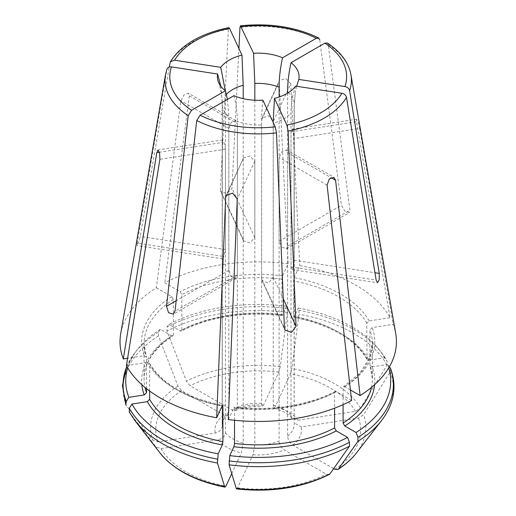 <?xml version="1.0" encoding="UTF-8"?>
<svg xmlns="http://www.w3.org/2000/svg" width="516" height="516" viewBox="0 0 516 516"><rect width="100%" height="100%" fill="white"/><g stroke="black" fill="none" stroke-linecap="round" stroke-linejoin="round"><path stroke-width="0.39" stroke-dasharray="2.58 1.94" d="M236.644 488.936L237.554 487.91L252.937 454.77L254.827 444.811L254.827 161.231L249.867 155.935L243.597 157.864L227.014 194.339M254.827 444.811A36.056 20.814 0 0 0 279.111 441.057L279.111 157.477L327.092 185.18M333.659 468.625L292.765 445.018C289.689 442.844 287.973 439.884 287.606 436.149L287.606 152.568L286.477 150.021L282.117 151.575L279.111 157.477M287.606 436.149A36.056 20.814 0 0 0 294.275 424.088A36.056 20.814 0 0 0 294.114 422.127L294.114 138.552L359.658 128.413L358.181 122.247L356.666 119.325L356.543 121.712L390.032 317.682A138.204 79.793 0 0 0 351.086 282.575A138.204 79.793 0 0 0 299.757 265.566L294.152 277.64L293.533 280.949L293.533 316.269L294.152 316.889L298.28 308.007L298.97 310.297L298.97 314.225A219644.217 46416.509 -81.2 0 1 291.843 368.482L290.495 373.842L275.112 406.982L273.97 408.156L273.222 405.163L273.222 122.466M390.032 317.682L369.114 320.92L366.792 323.242L366.999 359.31L369.114 360.168L384.497 357.788L387.084 361.174L387.084 365.096A219644.211 173228.766 -24.9 0 1 360.484 408.111L355.447 411.342L298.048 420.224L292.024 418.205L291.005 415.425L291.005 131.851L291.966 129.322L293.61 132.225L294.114 138.552M290.785 83.74L285.787 78.542L279.517 80.49L279.182 81.947L288.154 263.766L282.549 275.847L281.923 279.15L281.923 314.476L282.549 315.095L286.67 306.214L287.36 308.504L287.36 312.432A219644.217 46416.509 -81.2 0 1 280.233 366.689L278.885 372.049L263.502 405.189L262.425 406.369L261.618 403.37L261.618 119.789L262.031 118.145L268.507 115.739L273.222 121.583L290.785 83.74L299.757 265.566M261.618 403.37A36.056 20.814 0 0 0 237.334 407.124L237.334 123.543L189.353 95.841L188.398 93.402L183.999 94.938L180.852 100.749L156.342 287.754A138.204 79.793 0 0 0 120.699 333.736M156.342 287.754L171.654 296.59L173.357 299.538L173.357 334.865L172.873 335.916L171.654 335.845L160.392 329.337L158.496 332.033L158.496 335.955A219644.217 126812.257 -120 0 0 177.968 386.097L181.658 390.677L223.673 414.941L227.601 415.025L228.833 412.032L228.833 128.452L231.233 122.208L235.851 120.796L237.334 123.543M228.833 412.032A36.056 20.814 0 0 0 222.17 424.088A36.056 20.814 0 0 0 222.325 426.048L222.325 142.474L159.418 152.207M129.103 411.762L129.355 412.149A219644.211 173228.759 155.1 0 0 155.955 446.933L160.992 448.61L218.391 439.729C222.59 438.684 224.937 436.355 225.44 432.75L225.44 149.176L224.17 142.971L222.673 140.049L222.325 142.474M227.433 99.414L228.833 116.268L228.833 270.32L231.233 276.563L235.851 277.976L237.334 275.228L237.334 121.17A36.056 20.814 0 0 0 261.618 124.93L261.618 278.982L262.031 280.627L268.507 283.032L273.222 277.189L273.222 123.131A36.056 20.814 0 0 0 291.005 112.869L291.005 266.92L291.966 269.449L293.61 266.546L294.114 260.219L294.114 106.167A36.056 20.814 0 0 0 294.275 104.206A36.056 20.814 0 0 0 288.276 92.712M226.389 94.434A36.056 20.814 0 0 0 225.44 95.544L225.44 249.596L224.17 255.801L222.673 258.722L222.325 256.297L222.325 102.245A36.056 20.814 0 0 0 222.17 104.206A36.056 20.814 0 0 0 228.833 116.268M254.827 100.239L254.827 237.541L249.867 242.836L243.597 240.907L243.217 239.334L243.217 98.672M287.606 93.119L287.606 246.203L286.477 248.751L282.117 247.196L279.111 241.295L279.111 97.008M225.44 432.75A36.056 20.814 0 0 0 237.334 441.057A36.056 20.814 0 0 0 243.217 443.018L243.217 159.438M231.742 473.623L241.327 452.971L243.217 443.018M149.653 391.038L149.653 364.012A114.165 65.913 0 0 0 222.074 406.15M126.407 365.651L147.324 362.413L149.44 363.27L149.653 364.012M220.796 86.198L222.325 102.245M158.496 335.955A135.153 78.032 0 0 0 126.246 405.447A219644.211 173228.759 155.1 0 0 152.846 440.232L157.883 441.909L215.282 433.027C219.481 431.982 221.828 429.654 222.325 426.048M146.538 388.671L146.538 357.311L144.216 355.711L127.6 358.278M173.357 299.538A114.165 65.913 0 0 0 144.054 343.63L146.538 357.311A114.165 65.913 0 0 1 144.054 343.63L144.054 378.95A114.165 65.913 0 0 0 144.996 387.419M286.67 306.214A132.477 76.484 0 0 0 168.887 324.435L166.997 327.125L166.997 331.046A219644.217 126812.257 -120 0 0 186.47 381.195L190.152 385.775L232.174 410.033L235.528 410.459L237.334 407.124M282.188 315.482L282.549 315.095A116.571 67.299 0 0 0 180.149 330.937L168.887 324.435M281.923 314.476A114.165 65.913 0 0 0 181.851 329.956L181.31 331.046L180.149 330.937M181.851 329.956L181.851 294.63L180.149 291.688L164.836 282.845A138.204 79.793 0 0 1 288.154 263.766M384.497 357.788A132.477 76.484 0 0 0 379.157 349.693L381.601 352.841A135.153 78.032 0 0 1 387.084 361.174L381.601 352.841A135.153 78.032 0 0 0 298.97 310.297M296.648 86.269L295.255 92.674L294.114 106.167M390.612 368.63L390.199 371.797A219644.211 173228.766 -24.9 0 1 363.593 414.812L358.562 418.044L301.157 426.925L294.185 422.894L294.114 422.127M371.443 387.419A114.165 65.913 0 0 0 372.391 378.95A114.165 65.913 0 0 0 369.901 365.27L369.901 329.943L372.223 327.621L393.14 324.383A138.204 79.793 0 0 1 395.74 333.736M343.088 404.641L343.088 387.716A114.165 65.913 0 0 0 372.391 343.63A114.165 65.913 0 0 0 369.901 329.943M350.409 389.986L344.785 386.736L343.566 386.665L343.088 387.716M295.707 86.12C292.572 94.602 291.005 103.516 291.005 112.869M329.208 474.52L326.286 474.178L284.264 449.92C281.194 447.746 279.472 444.792 279.111 441.057M234.516 420.276L234.516 408.104A114.165 65.913 0 0 0 334.587 392.624L334.587 408.169M351.602 400.487L336.29 391.644L335.129 391.534L334.587 392.624M228.291 419.56L234.251 407.098M336.29 391.644A116.571 67.299 0 0 1 233.896 407.485L234.516 408.104M293.791 317.276L294.152 316.889A116.571 67.299 0 0 1 369.114 360.168M350.938 74.762A93.183 53.799 0 0 0 328.221 44.602A1759637.026 1015931.792 -60 0 1 349.938 210.212L349.093 212.586L344.778 211.005L341.444 205.31A1759637.026 1015931.792 -60 0 0 319.726 39.693A93.183 53.799 0 0 0 239.959 27.354M328.221 44.602L327.318 43.015M243.217 239.334L220.403 190.172L220.725 191.61L226.917 193.41L232.006 188.379L238.914 48.53M220.403 190.172L228.349 29.148L228.846 27.645M222.325 256.297L137.179 243.126L137.101 245.487L138.565 242.559L140.287 236.425L169.235 67.061M379.157 349.693A132.477 76.484 0 0 0 298.28 308.007M388.761 367.869A132.477 76.484 0 0 0 387.606 364.49L389.38 366.812M374.61 384.691A116.571 67.299 0 0 0 372.223 366.87L369.901 365.27L372.391 378.95L372.391 343.63L369.456 358.162L359.781 373.158L343.533 386.652M372.223 366.87L387.606 364.49M160.392 329.337A132.477 76.484 0 0 0 137.282 349.693A132.477 76.484 0 0 0 127.684 367.869M137.179 243.126L166.971 69.086M233.89 95.686C236.186 103.329 237.328 111.824 237.334 121.17M262.876 100.169C262.038 107.328 261.618 115.578 261.618 124.93M359.658 128.413L393.14 324.383M189.353 95.841L164.836 282.845M291.005 415.425A36.056 20.814 0 0 0 273.222 405.163M160.992 448.61A102.445 59.147 0 0 0 225.95 486.111M218.391 439.729A43.267 24.981 0 0 0 241.327 452.971M155.955 446.933A107.651 62.152 0 0 0 159.947 452.9M129.355 412.149A135.153 78.032 0 0 0 134.844 420.482M147.324 362.413A116.571 67.299 0 0 0 222.286 405.692M181.658 390.677A102.445 59.147 0 0 0 157.883 441.909M223.673 414.941A43.267 24.981 0 0 0 215.282 433.027M177.968 386.097A107.651 62.152 0 0 0 152.846 440.232M158.496 332.033A135.153 78.032 0 0 0 134.844 352.841A135.153 78.032 0 0 0 126.833 366.412M173.357 334.865A114.165 65.913 0 0 0 144.054 378.95C144.087 363.148 153.704 348.803 172.905 335.929M171.654 296.59A116.571 67.299 0 0 0 144.216 355.711M278.885 372.049A102.445 59.147 0 0 0 190.152 385.775M263.502 405.189A43.267 24.981 0 0 0 232.174 410.033M280.233 366.689A107.651 62.152 0 0 0 186.47 381.195M287.36 312.432A135.153 78.032 0 0 0 166.997 331.046M287.36 308.504A135.153 78.032 0 0 0 166.997 327.125M281.923 279.15A114.165 65.913 0 0 0 181.851 294.63M282.549 275.847A116.571 67.299 0 0 0 180.149 291.688M355.447 411.342A102.445 59.147 0 0 0 290.495 373.842M298.048 420.224A43.267 24.981 0 0 0 275.112 406.982M360.484 408.111A107.651 62.152 0 0 0 291.843 368.482M387.084 365.096A135.153 78.032 0 0 0 298.97 314.225M366.792 323.242A114.165 65.913 0 0 0 293.533 280.949M366.792 358.568A114.165 65.913 0 0 0 293.533 316.269M369.114 320.92A116.571 67.299 0 0 0 294.152 277.64M334.787 469.276A102.445 59.147 0 0 0 358.562 418.044M292.765 445.018A43.267 24.981 0 0 0 301.157 426.925M356.492 452.9A107.651 62.152 0 0 0 363.593 414.812M381.601 420.482A135.153 78.032 0 0 0 390.199 371.797M344.785 386.736A116.571 67.299 0 0 0 372.223 327.621M237.554 487.91A102.445 59.147 0 0 0 326.286 474.178M252.937 454.77A43.267 24.981 0 0 0 284.264 449.92M237.334 275.228L175.001 311.213M228.833 270.32L176.195 300.712M287.606 152.568L330.866 177.543M291.005 131.851L356.543 121.712M294.114 260.219L374.958 272.725M291.005 266.92L376.151 280.098M287.606 246.203L349.938 210.212M279.111 241.295L341.444 205.31M228.833 128.452L180.852 100.749M254.827 237.541L232.006 188.379M225.44 249.596L140.287 236.425M254.827 161.231L237.263 199.073M171.654 335.845A116.571 67.299 0 0 0 141.835 384.691M261.618 119.789L279.182 81.947M228.349 29.148A93.183 53.799 0 0 0 169.958 62.862M166.842 69.563A93.183 53.799 0 0 0 165.501 74.762M273.222 277.189L283.239 298.758M261.618 278.982L284.432 328.144M225.44 149.176L159.895 159.315M218.236 81.593C220.796 88.552 222.106 96.086 222.17 104.206L222.17 424.088C222.022 422.417 222.88 420.359 224.744 417.908L227.653 415.096M295.262 92.674L294.275 104.206L294.178 422.901M149.446 363.245C161.618 383.614 186.024 397.623 222.68 405.279M126.775 366.308L134.844 352.841L137.282 349.693M282.207 315.515C244.113 311.432 210.483 316.618 181.303 331.085M335.136 391.496C305.956 405.963 272.325 411.149 234.238 407.066M235.915 278.079L173.292 314.231M291.946 269.558L377.525 282.794M235.915 120.692L188.456 93.299M243.552 157.844L226.073 195.5M222.654 258.839L137.082 245.603M366.992 359.336C354.821 338.967 330.414 324.957 293.759 317.301M235.56 410.543C243.391 407.305 252.343 405.944 262.418 406.453M273.951 408.24C283.058 410.891 289.063 414.232 291.966 418.244M286.535 248.847L349.158 212.695M261.986 118.119L279.466 80.464M291.946 129.213L356.646 119.202M261.986 280.652L284.864 329.943M286.535 149.924L333.987 177.317M222.654 139.933L157.96 149.943M243.552 240.927L220.674 191.636"/><path stroke-width="0.77" d="M273.222 122.466L273.222 121.583M243.217 98.672L243.217 85.275A36.056 20.814 0 0 0 226.389 94.434M254.827 100.239L254.827 83.482L253.562 53.296A40.861 23.588 0 0 1 282.549 57.779C280.259 68.067 279.111 77.89 279.111 87.243A36.056 20.814 0 0 0 254.827 83.482M279.111 97.008L279.111 87.243M287.606 93.119L287.606 92.145C287.606 82.792 288.754 72.975 291.05 62.681A40.861 23.588 0 0 1 298.816 79.419L296.648 86.269M149.653 391.038L149.653 399.339A114.165 65.913 0 0 0 222.906 441.632L222.286 444.94L218.165 453.822L217.468 463.026A219644.211 46416.509 98.8 0 0 224.595 486.569L225.021 487.136L225.95 486.111L231.742 473.623M149.653 399.339L147.324 401.661L131.941 404.041L129.355 408.227L129.355 412.149M222.906 441.632L222.906 406.311L222.286 405.692L222.654 405.305M159.418 152.207L156.787 152.613L157.98 150.059L159.599 152.962L159.895 159.315L126.407 365.651A138.204 79.793 0 0 0 216.681 417.767L222.286 405.692M166.842 69.563C167.416 67.59 168.951 66.699 171.454 66.899L217.629 74.04A40.861 23.588 0 0 0 218.236 81.593A40.861 23.588 0 0 0 225.395 90.777L227.433 99.414M166.965 69.092L165.501 74.762A93.183 53.799 0 0 0 188.217 115.616L191.591 110.289L225.395 90.777M217.629 74.04L220.796 86.198M144.996 387.419A114.165 65.913 0 0 0 146.538 392.637L144.216 394.959L128.832 397.339L126.246 401.525L125.827 404.692L126.246 405.447M146.538 392.637L146.538 388.671M165.501 74.762L120.699 333.736A138.204 79.793 0 0 0 123.298 358.949L127.6 358.278M228.846 27.645L229.581 28.432L241.959 55.089A40.861 23.588 0 0 0 220.738 67.338L225.299 90.7M241.959 55.089L243.217 85.275M343.088 404.641L343.088 423.043L344.785 425.99L356.053 432.492L357.943 437.368L357.943 441.296A219644.224 126812.263 60 0 1 338.47 468.947L337.877 469.521L334.787 469.276L333.659 468.625M389.38 366.812L390.612 368.63M227.014 194.339L225.653 197.28L226.124 195.525L232.593 193.139L237.263 199.073L228.291 419.56A138.204 79.793 0 0 0 351.602 400.487L327.092 185.18L329.343 178.852L333.923 177.427L335.587 180.271L360.103 395.578A138.204 79.793 0 0 0 395.74 333.736L350.938 74.762C348.7 62.61 340.844 52.026 327.376 43.002M360.103 395.578L350.409 389.986M283.239 298.758L296.042 326.344L288.089 131.07L286.857 125.027L274.486 98.369A40.861 23.588 0 0 0 295.707 86.12L341.876 93.261C344.378 93.841 345.913 95.202 346.488 97.356L376.151 280.098L377.538 282.678L379.208 279.782L379.26 273.396L349.596 90.655C349.022 88.5 347.487 87.139 344.985 86.559L298.816 79.419M274.486 98.369L273.235 120.415M234.516 420.276L234.516 443.431L233.896 446.733L229.768 455.615L229.078 464.819A219644.211 46416.509 98.8 0 0 236.205 488.362L236.644 488.936M229.768 455.615A132.477 76.484 0 0 0 347.552 437.394L349.448 442.277L349.448 446.198A219644.224 126812.263 60 0 1 329.969 473.856L329.208 474.52C302.144 487.826 271.3 492.625 236.67 488.949M234.516 443.431A114.165 65.913 0 0 0 334.587 427.951L334.587 408.169M296.042 326.344L291.463 332.459L284.916 329.924L284.432 328.144L276.486 132.864L275.247 126.826L262.876 100.169A40.861 23.588 0 0 1 233.89 95.686L200.092 115.197L196.719 120.525A1759637.123 1015931.85 120 0 0 175.001 311.213L173.228 314.128L168.571 312.748L166.5 306.304A1759637.123 1015931.85 120 0 1 188.217 115.616M327.318 43.015L324.848 43.17L291.05 62.681M319.726 39.693L318.662 38.016L316.353 38.261L282.549 57.779M238.914 48.53L239.959 27.354L240.469 25.845L253.562 53.296M156.787 152.613L123.298 358.949M169.235 67.061L170.338 61.849L174.563 60.198L220.738 67.338M225.653 197.28L216.681 417.767M356.053 432.492A132.477 76.484 0 0 0 388.761 367.869M334.587 427.951L336.29 430.892L347.552 437.394M131.941 404.041A132.477 76.484 0 0 0 218.165 453.822M127.684 367.869A132.477 76.484 0 0 0 128.832 397.339M288.276 92.712A36.056 20.814 0 0 0 287.606 92.145M224.989 487.143C195.351 481.215 173.673 469.805 159.947 452.9A107.651 62.152 0 0 0 224.595 486.569M159.947 452.9L134.844 420.482A135.153 78.032 0 0 0 217.468 463.026M129.355 408.227A135.153 78.032 0 0 0 217.468 459.098M222.074 406.15A114.165 65.913 0 0 0 222.906 406.311M171.454 66.899A88.423 51.052 0 0 0 191.591 110.289M126.833 366.412A135.153 78.032 0 0 0 126.246 401.525M338.47 468.947A107.651 62.152 0 0 0 356.492 452.9C351.712 459.047 345.514 464.581 337.896 469.515M357.943 441.296A135.153 78.032 0 0 0 381.601 420.482L356.492 452.9M357.943 437.368A135.153 78.032 0 0 0 390.199 367.876M343.088 423.043A114.165 65.913 0 0 0 371.443 387.419M229.078 464.819A135.153 78.032 0 0 0 349.448 446.198M236.205 488.362A107.651 62.152 0 0 0 329.969 473.856M176.195 300.712L166.5 306.304M330.866 177.543L335.587 180.271M374.958 272.725L379.26 273.396M344.785 425.99A116.571 67.299 0 0 0 374.61 384.691M229.078 460.898A135.153 78.032 0 0 0 349.448 442.277M233.896 446.733A116.571 67.299 0 0 0 336.29 430.892M147.324 401.661A116.571 67.299 0 0 0 222.286 444.94M141.835 384.691A116.571 67.299 0 0 0 144.216 394.959M229.581 28.432A88.423 51.052 0 0 0 174.563 60.198M316.353 38.261A88.423 51.052 0 0 0 241.191 26.639M344.985 86.559A88.423 51.052 0 0 0 324.848 43.17M349.596 90.655A93.183 53.799 0 0 0 350.938 74.762M286.857 125.027A88.423 51.052 0 0 0 341.876 93.261M288.089 131.07A93.183 53.799 0 0 0 346.488 97.356M200.092 115.197A88.423 51.052 0 0 0 275.247 126.826M196.719 120.525A93.183 53.799 0 0 0 276.486 132.864M129.11 411.774L134.844 420.482M125.82 404.686L122.434 385.458L126.775 366.308M390.618 368.637C397.172 386.581 394.166 403.86 381.601 420.482M170.338 61.823C180.929 44.995 200.408 33.592 228.788 27.612M240.514 25.8C269.713 22.846 295.758 26.897 318.643 37.958"/></g></svg>

